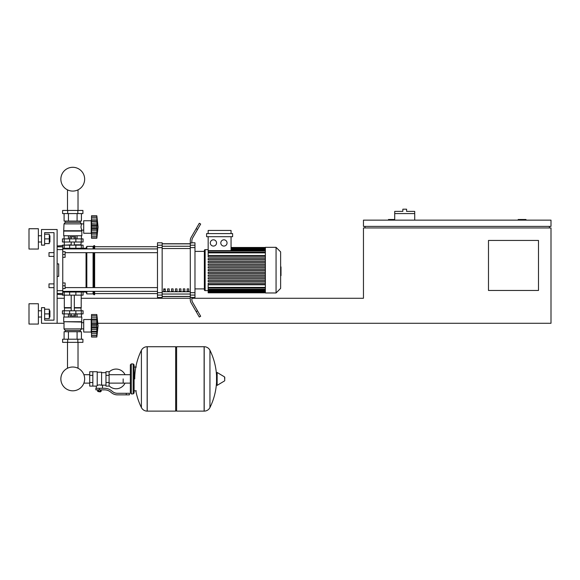 <?xml version="1.0" encoding="UTF-8"?>
<svg xmlns="http://www.w3.org/2000/svg" width="580" height="580" viewBox="0 0 580 580"><rect width="100%" height="100%" fill="white"/><g stroke="black" fill="none" stroke-linecap="round" stroke-linejoin="round"><path stroke-width="0.87" d="M525.995 220.132L525.995 219.508L518.179 219.508L518.179 220.132M538.494 290.464L488.483 290.464L488.483 240.446L538.494 240.446L538.494 290.464M549.434 226.381L549.434 227.947M97.889 323.285L551 323.285L551 227.947L363.457 227.947L363.457 298.272L191.85 298.272M551 226.381L551 220.132L363.457 220.132L363.457 226.381L551 226.381M365.016 226.381L365.016 227.947M394.712 219.508L388.462 219.508L388.462 220.132M64.01 323.285L41.506 323.285L41.506 307.654L44.631 307.654L44.631 320.153L54.005 320.153L54.005 232.638L44.631 232.638L44.631 245.137L41.506 245.137L41.506 229.506L57.13 229.506L57.13 323.285M57.13 298.272L64.322 298.272M81.2 298.272L190.291 298.272L190.291 295.075L194.974 295.075L194.974 292.683L190.291 292.683L190.291 247.602L194.974 247.602L194.974 245.21L190.291 245.21L190.291 247.602M414.714 213.57L394.712 213.57L394.712 211.381L402.839 211.381L402.839 209.192L406.587 209.192L406.587 211.381L414.714 211.381L414.714 220.132M394.712 220.132L394.712 213.57M49.003 283.895L49.003 287.651L49.003 283.895L54.005 283.895L54.005 256.389L49.003 256.389L49.003 252.641L54.005 252.641L54.005 232.638L44.631 232.638L54.005 232.638L44.631 232.638L54.005 232.638L54.005 252.641M62.756 282.96L65.105 282.96L65.105 285.773L62.756 285.773M65.105 285.773L65.105 288.586L62.756 288.586M49.003 252.641L49.003 256.389M62.756 251.706L65.105 251.706L65.105 254.518L62.756 254.518M65.105 254.518L65.105 257.332L62.756 257.332M123.163 378.921L123.163 383.126L123.163 378.921M109.098 385.809A9.845 9.845 0 0 0 125.034 383.126M125.034 374.716A9.845 9.845 0 0 0 109.098 372.026M92.843 371.729L97.215 371.729L97.215 385.751L96.28 386.106L89.719 386.106L89.719 371.729L92.843 371.729L92.843 386.106M105.973 385.171L102.529 385.171L102.529 388.296M105.973 375.325L105.973 386.106L109.098 386.106L109.098 371.729L105.973 371.729L105.973 375.325L109.098 375.325M105.973 372.672L101.594 372.672M101.594 384.757L102.529 385.171M97.215 385.258L99.405 384.866L101.594 385.258L101.594 372.2L97.215 372.2M100.659 391.58L98.158 391.58L100.347 391.891L100.659 391.268M100.311 389.861L100.311 391.268L101.21 391.268L101.21 389.861M97.6 389.861L97.6 391.268L100.311 391.268M98.506 389.861L98.506 391.268M126.288 394.864L129.412 394.864L129.412 393.298L126.288 393.298L126.288 394.864L117.428 394.864A9.374 9.374 0 0 1 111.57 392.805L110.461 391.913A9.374 9.374 0 0 0 104.603 389.861L95.888 389.861L95.888 388.296L99.405 388.296L99.405 389.861M99.405 388.296L104.603 388.296A10.94 10.94 0 0 1 111.432 390.695L112.549 391.587A7.815 7.815 0 0 0 117.428 393.298L126.288 393.298M105.973 382.517L109.098 382.517M92.843 375.325L89.719 375.325M92.843 382.517L89.719 382.517M204.117 411.118L204.117 346.724L204.196 411.118A6.409 6.409 0 0 0 209.945 407.544L209.945 350.298A6.409 6.409 0 0 0 204.196 346.724L176.61 346.724L176.61 411.118L204.117 411.118M216.543 378.921L216.543 372.81L217.137 372.476L217.137 385.366L216.543 385.026L216.543 378.921M224.75 378.921L224.75 377.268L224.75 378.921M141.404 350.298A6.409 6.409 0 0 1 147.146 346.724L175.675 346.724L175.675 411.118L147.233 411.118L147.233 346.724L147.146 411.118A6.409 6.409 0 0 1 141.404 407.544L141.404 350.298A64.706 64.706 0 0 0 134.727 378.921M133.161 363.914L131.29 363.914L131.29 393.922L133.161 393.922L133.161 363.914L134.103 364.856L134.103 367.046L136.293 367.046M133.161 393.922L134.103 392.986L134.103 364.856M62.756 292.023L83.078 292.023L83.078 295.147L62.444 295.147M67.49 342.352L67.49 368.256A11.89 11.89 0 0 0 60.864 378.921A11.89 11.89 0 0 1 72.761 367.024A11.89 11.89 0 0 1 84.651 378.921A11.89 11.89 0 0 0 78.025 368.256A11.89 11.89 0 0 1 72.761 390.811A11.89 11.89 0 0 1 60.864 378.921A11.89 11.89 0 0 0 72.761 390.811A11.89 11.89 0 0 0 78.025 368.256A11.89 11.89 0 0 1 72.761 390.811A11.89 11.89 0 0 1 67.49 368.256A11.89 11.89 0 0 0 72.761 390.811A11.89 11.89 0 0 0 78.025 368.256A11.89 11.89 0 0 1 72.761 390.811A11.89 11.89 0 0 1 67.49 368.256A11.89 11.89 0 0 0 72.761 390.811A11.89 11.89 0 0 0 84.651 378.921A11.89 11.89 0 0 1 72.761 390.811A11.89 11.89 0 0 1 67.49 368.256A11.89 11.89 0 0 0 72.761 390.811A11.89 11.89 0 0 0 84.651 378.921A11.89 11.89 0 0 1 72.761 390.811A11.89 11.89 0 0 1 67.49 368.256A11.89 11.89 0 0 0 70.622 390.623A11.89 11.89 0 0 0 83.882 383.126L89.719 383.126M89.719 374.716L83.882 374.716A11.89 11.89 0 0 0 78.025 368.256A11.89 11.89 0 0 1 83.882 374.716A11.89 11.89 0 0 0 78.025 368.256L78.025 342.352M75.871 295.147L75.886 291.399L69.636 291.399L69.651 295.147M74.204 313.903L74.204 315.904L75.647 315.904L75.647 313.903M74.204 315.904L71.318 315.904L71.318 313.903M71.318 315.904L69.875 315.904L69.875 313.903M91.517 333.282L91.205 332.036L83.701 332.036L83.701 319.529L91.205 319.529L91.205 332.036M91.517 318.282L91.205 319.529M91.517 331.869L91.517 325.779L96.831 325.779L96.831 337.038L98.078 325.779L96.831 314.527L96.831 325.714M91.517 331.412L96.831 331.412L97.172 332.079L91.517 332.079L96.94 331.992M96.831 337.038L91.517 337.038L91.517 335.53L96.831 335.53L97.172 334.385L97.019 335.022M91.517 335.697L97.019 335.675M96.831 331.361L97.019 331.869M91.517 335.53L91.517 332.079M91.517 325.779L91.517 323.473L97.172 323.466L96.831 325.779L97.019 321.958L97.172 323.473M91.517 323.473L91.517 320.153L96.831 320.153L97.172 319.486L97.019 317.847L91.517 317.847L91.517 314.527L96.831 314.527M91.517 320.153L91.517 319.486L97.172 319.486M97.165 317.188L96.831 316.035L91.517 316.035M91.517 328.091L97.172 328.091L97.019 327.091L91.517 327.091M91.517 319.486L91.517 317.847M97.019 316.542L97.172 317.18M81.823 321.719L63.698 321.719L63.698 317.028L81.823 317.028L81.512 328.911L80.265 330.469L80.265 331.724M63.698 321.719L81.512 322.031M64.01 322.031L64.01 328.911L83.701 328.882M64.01 328.911L65.257 330.469L80.265 330.469M65.257 330.469L65.257 331.724M83.701 322.683L81.512 322.683M62.604 339.22L82.918 339.22L82.918 342.352L62.604 342.352L62.604 339.22M67.679 339.22L67.679 342.352M77.843 339.22L77.843 342.352M81.425 317.028L81.425 313.903M77.089 317.028L77.089 313.903M68.433 317.028L68.433 313.903M64.097 317.028L64.097 313.903M64.097 339.22L64.097 331.724L81.425 331.724L81.425 339.22M68.433 331.724L68.433 339.22M77.089 331.724L77.089 339.22M64.322 295.147L64.322 307.654L71.195 307.654M81.2 295.147L81.2 307.654L74.32 307.654M64.634 307.654L64.322 310.779M80.888 307.654L81.2 310.779M64.213 310.779L62.444 310.779L62.444 313.903L83.078 313.903L83.078 310.779L64.213 310.779L64.213 313.903M64.322 307.965L71.195 307.965M74.32 307.965L81.2 307.965M96.831 320.153L97.019 319.696M64.634 245.137L71.195 244.825M80.888 245.137L81.2 242.012M74.32 244.825L81.2 244.825M64.322 244.825L64.322 242.012M83.078 242.012L62.444 242.012L62.444 238.887L83.078 238.887L83.078 242.012M62.756 248.262L69.651 248.262L69.636 248.893L75.886 248.893L75.886 248.262L86.043 248.262L86.826 246.391L93.075 246.391L94.641 245.608L94.641 248.929M69.875 238.887L69.875 236.887L75.647 236.887L75.647 238.887M74.204 236.887L74.204 238.887M71.318 236.887L71.318 238.887M91.517 219.508L91.205 220.755L83.701 220.755L83.701 233.262L91.205 233.262L91.517 234.508M96.831 232.638L97.019 233.095L96.831 232.638L97.019 233.095L96.831 232.638L91.517 232.638L91.517 221.379L96.831 221.379L97.019 220.922L96.831 238.264L98.078 227.012L96.831 215.753L97.019 220.922L97.019 219.073L97.172 220.712L97.019 219.073L91.517 219.073L91.517 215.753L96.831 215.753M91.517 223.184L96.969 222.959L97.041 225.678M97.019 217.768L96.831 217.261L91.517 217.261M91.517 227.012L96.831 227.012L97.019 228.317L96.831 227.012M91.517 221.379L91.517 220.712L97.172 220.712L96.831 221.379M98.078 227.012L96.831 238.264L91.517 238.264L91.517 233.305L97.019 233.095M97.157 235.611L97.019 236.249L97.172 235.611M91.517 236.756L96.831 236.756L97.019 236.249M91.517 224.707L97.172 224.707L97.019 225.7L97.172 224.699L97.019 225.7L91.517 225.7M91.517 220.712L91.517 219.073M91.517 236.923L97.019 236.901M91.517 233.095L91.517 232.638M91.517 233.305L96.94 233.218M91.517 229.317L97.172 229.288M91.205 220.755L91.205 233.262M81.823 231.072L63.698 231.072L63.698 235.763L81.823 235.763L81.823 231.072L80.946 227.012L81.512 223.88L80.265 222.321L80.265 221.067M63.698 231.072L64.01 223.88L65.257 222.321L65.257 221.067M83.701 230.108L81.512 230.108M83.701 223.909L81.512 223.909M77.843 210.446L82.918 210.446L82.918 213.57L62.604 213.57L62.604 210.446L77.843 210.446L77.843 213.57M67.679 213.57L67.679 210.446M77.089 235.763L77.089 238.887M68.433 235.763L68.433 238.887M81.425 235.763L81.425 238.887M64.097 235.763L64.097 238.887M81.425 213.57L81.425 221.067L64.097 221.067L64.097 213.57M68.433 221.067L68.433 213.57M77.089 221.067L77.089 213.57M80.265 222.321L65.257 222.321M81.512 223.88L64.01 223.88M81.512 230.76L64.01 230.76M96.969 222.959L97.172 224.707M97.019 230.84L91.517 230.84M83.078 248.262L83.078 245.137L62.444 245.137L62.444 245.608M69.651 245.137L69.651 248.262L75.871 248.262L75.871 245.137M84.651 179.184A11.89 11.89 0 0 0 72.761 167.294A11.89 11.89 0 0 0 60.864 179.184A11.89 11.89 0 0 0 72.761 191.081A11.89 11.89 0 0 0 84.651 179.184M280.626 266.909L280.995 266.909L280.995 273.383L280.626 273.383M280.995 272.607L280.626 272.607M280.995 273.383L280.995 275.63L280.626 275.63M280.995 275.63L280.626 275.761M265.372 270.142L265.372 247.326L276.058 247.326L276.058 292.965L265.372 292.965L265.372 270.142M276.058 292.965L280.626 288.398L280.626 251.887L276.058 247.326M204.356 251.387L204.356 250.451A0.783 0.783 0 0 1 205.139 249.668L205.139 290.616A0.783 0.783 0 0 1 204.356 289.833L204.356 250.451L204.356 251.387L194.974 251.387M265.372 255.505L208.169 255.505L208.169 236.698M213.418 239.823A3.125 3.125 0 0 1 216.543 242.948A3.125 3.125 0 0 1 213.418 246.072A3.125 3.125 0 0 1 210.293 242.948A3.125 3.125 0 0 1 213.418 239.823M223.923 239.823A3.125 3.125 0 0 1 227.048 242.948A3.125 3.125 0 0 1 223.923 246.072A3.125 3.125 0 0 1 220.799 242.948A3.125 3.125 0 0 1 223.923 239.823M232.609 236.698L206.603 236.698L206.603 233.573L232.609 233.573L232.609 236.698M231.05 236.698L231.05 250.632L208.169 250.632M208.169 233.573L208.169 230.448L231.05 230.448L231.05 233.573M265.372 287.412L208.169 287.412L208.169 284.78L265.372 284.78M265.372 270.766L208.169 270.766L208.169 269.519L265.372 269.519M265.372 284.461L208.169 284.461L208.169 283.207L265.372 283.207M265.372 281.72L208.169 281.72L208.169 280.474L265.372 280.474M265.372 278.987L208.169 278.987L208.169 277.733L265.372 277.733M265.372 276.247L208.169 276.247L208.169 274.993L265.372 274.993M265.372 273.506L208.169 273.506L208.169 272.259L265.372 272.259M265.372 266.778L208.169 266.778L208.169 268.032L265.372 268.032M265.372 264.045L208.169 264.045L208.169 265.292L265.372 265.292M265.372 261.305L208.169 261.305L208.169 262.551L265.372 262.551M265.372 258.564L208.169 258.564L208.169 259.818L265.372 259.818M265.372 255.831L208.169 255.831L208.169 257.078L265.372 257.078M208.169 287.412L208.169 292.806L265.372 292.806M204.356 288.898L204.356 289.833L204.356 288.898L204.356 289.833L204.356 288.898L194.974 288.898M187.166 288.898L188.725 288.898L188.725 291.24L187.166 291.24L187.166 288.898M183.258 288.898L184.817 288.898L184.817 291.24L183.258 291.24L183.258 288.898M179.35 288.898L180.909 288.898L180.909 291.24L179.35 291.24L179.35 288.898M175.443 288.898L177.001 288.898L177.001 291.24L175.443 291.24L175.443 288.898M171.535 288.898L173.094 288.898L173.094 291.24L171.535 291.24L171.535 288.898M167.627 288.898L169.193 288.898L169.193 291.24L167.627 291.24L167.627 288.898M163.719 288.898L165.285 288.898L165.285 291.24L163.719 291.24L163.719 288.898M190.291 243.868L162.153 243.868M162.153 296.423L190.291 296.423M194.974 247.602L194.974 292.683M190.291 292.683L190.291 295.075M194.974 295.075L194.974 297.496L191.85 297.496M191.85 297.308L190.291 297.308L190.291 299.73A6.249 6.249 0 0 0 191.124 302.854L196.185 311.619L197.541 310.837L192.69 302.434A6.249 6.249 0 0 1 191.85 299.309L191.85 297.308M190.291 245.21L190.291 242.976L191.85 242.976L191.85 240.983A6.249 6.249 0 0 1 192.69 237.858A6.249 6.249 0 0 0 191.85 240.983A6.249 6.249 0 0 1 192.69 237.858A6.249 6.249 0 0 0 191.85 240.983A6.249 6.249 0 0 1 192.69 237.858L200.665 224.039L199.31 223.256L196.185 228.672L197.541 229.455M191.85 242.795L194.974 242.795L194.974 245.21M157.47 245.21L157.47 242.795L162.153 242.795L162.153 245.21L157.47 245.21L157.47 247.602L162.153 247.602L162.153 245.21M162.153 247.602L162.153 292.683L157.47 292.683L157.47 295.075L162.153 295.075L162.153 292.683M162.153 295.075L162.153 297.496L157.47 297.496L157.47 295.075M157.47 292.683L157.47 247.602M162.153 243.76L190.291 243.76M162.153 296.525L190.291 296.525M191.124 302.854A6.249 6.249 0 0 1 190.291 299.73L190.291 297.308L190.291 299.73M197.541 310.837L200.665 316.252L199.31 317.028L196.185 311.619M190.291 242.976L190.291 240.562A6.249 6.249 0 0 1 191.124 237.438L196.185 228.672M192.69 302.434A6.249 6.249 0 0 1 191.85 299.309A6.249 6.249 0 0 0 192.69 302.434M190.291 297.308L190.291 298.272M65.105 252.677L157.47 252.677M62.756 248.929L157.47 248.929M165.285 291.24L165.285 288.898M163.719 289.485L165.285 289.485M83.078 292.023L86.043 292.023L86.043 291.356M86.043 287.607L86.043 252.677M86.043 248.929L86.043 248.262M86.043 292.023L86.826 293.9L86.826 291.356M86.826 287.607L86.826 252.677M86.826 248.929L86.826 246.391M86.826 293.9L93.075 293.9L93.075 291.356M93.075 287.607L93.075 252.677M93.075 248.929L93.075 246.391M93.075 293.9L93.859 294.683L93.859 291.356M93.859 287.607L93.859 252.677M93.859 248.929L93.859 245.608M93.859 294.683L94.641 294.683L94.641 291.356M94.641 287.607L94.641 252.677M82.135 248.262L81.475 248.929M81.475 291.356L82.135 292.023M57.13 249.603L62.756 249.603L62.756 245.608L57.13 245.956M57.13 294.336L62.756 294.683L62.756 290.689L57.13 290.689M57.13 263.893L58.696 263.893L58.696 276.399L57.13 276.399M62.756 249.603L62.756 290.689M58.696 263.893L58.696 276.399L58.696 263.893M49.909 242.012L49.909 235.763L49.909 242.012L49.285 242.012M38.374 238.887L38.374 249.045L29 249.045L29 228.73L38.374 228.73L38.374 238.887M49.909 317.028L49.909 310.779L49.909 317.028L49.285 317.028M38.374 313.903L38.374 324.06L29 324.06L29 303.746L38.374 303.746L38.374 313.903M44.631 318.594L49.285 318.594L49.285 309.212L44.631 309.212M44.631 313.903L49.285 313.903M44.631 243.578L49.285 243.578L49.285 234.197L44.631 234.197M44.631 238.887L49.285 238.887M54.005 287.651L54.005 320.153L54.005 287.651L54.005 320.153L44.631 320.153L54.005 320.153L44.631 320.153L54.005 320.153L54.005 287.651L49.003 287.651M54.005 283.895L54.005 256.389M204.196 411.118L204.196 346.724M224.75 380.574L224.561 376.927L217.137 372.476M147.146 346.724L147.146 411.118M64.213 295.147L64.213 292.023M81.309 295.147L81.309 292.023M91.517 333.717L97.019 333.717M91.517 329.607L97.019 329.607L91.517 329.607M91.517 324.474L97.019 324.474M91.517 321.958L97.019 321.958M91.517 315.868L97.019 315.868M69.651 310.779L69.651 313.903M75.871 310.779L75.871 313.903M81.309 310.779L81.309 313.903M64.213 242.012L64.213 238.887M69.651 242.012L69.651 238.887M75.871 242.012L75.871 238.887M81.309 242.012L81.309 238.887M91.517 234.944L97.019 234.944M91.517 217.094L97.019 217.094M91.517 228.317L97.019 228.317M64.213 245.137L64.213 248.262M81.309 245.137L81.309 248.262M280.995 270.149L280.626 270.149M280.995 267.685L280.626 267.685M265.372 248.798L231.05 248.798M265.372 249.697L231.05 249.697M265.372 251.024L208.169 251.024M265.372 252.88L208.169 252.88M265.372 291.486L208.169 291.486M265.372 290.594L208.169 290.594M265.372 289.268L208.169 289.268M190.291 246.254L162.153 246.254M190.291 291.747L162.153 291.747M162.153 294.038L190.291 294.038M162.153 248.537L190.291 248.537M62.756 246.819L57.13 246.819M57.13 293.465L62.756 293.465M78.025 189.849L78.025 210.446L78.025 189.849M67.49 210.446L67.49 189.849M130.348 383.126L109.098 383.126M130.348 374.716L109.098 374.716M96.28 386.106L96.28 388.296M134.103 390.797L136.293 390.797M209.945 407.544A64.706 64.706 0 0 0 216.543 382.097M216.543 375.738A64.706 64.706 0 0 0 209.945 350.298M224.561 380.908L217.137 385.366M175.675 347.659L176.61 346.724M175.675 410.176L176.61 411.118M135.829 390.797A64.706 64.706 0 0 0 141.404 407.544M131.29 393.922L130.348 392.986L130.348 364.856L131.29 363.914M79.279 291.356L79.279 292.023L79.279 291.356M66.243 292.023L66.243 291.356L66.243 292.023M74.32 310.779L74.32 295.147M71.195 310.779L71.195 295.147M91.517 319.573L96.94 319.573M91.517 315.933L96.853 315.933M91.517 335.631L96.853 335.631M74.32 242.012L74.32 245.137M71.195 242.012L71.195 245.137M91.517 220.799L96.94 220.799M91.517 217.159L96.853 217.159M91.517 236.857L96.853 236.857M66.243 248.262L66.243 248.929M79.279 248.262L79.279 248.929M208.169 249.668L205.139 249.668M265.372 247.479L231.05 247.479M231.05 247.653L265.372 247.653M231.05 248.175L265.372 248.175M231.05 249.074L265.372 249.074M231.05 250.4L265.372 250.4M208.169 290.616L205.139 290.616M208.169 252.249L265.372 252.249M265.372 292.632L208.169 292.632M265.372 292.117L208.169 292.117M265.372 291.218L208.169 291.218M265.372 289.891L208.169 289.891M265.372 288.035L208.169 288.035M94.641 293.589L157.47 293.589M94.641 246.703L157.47 246.703M157.47 287.607L65.105 287.607M157.47 291.356L62.756 291.356M38.374 242.012L41.506 242.012M38.374 317.028L41.506 317.028M38.374 310.779L41.506 310.779M49.285 310.779L49.909 310.779M38.374 235.763L41.506 235.763M49.285 235.763L49.909 235.763"/></g></svg>
